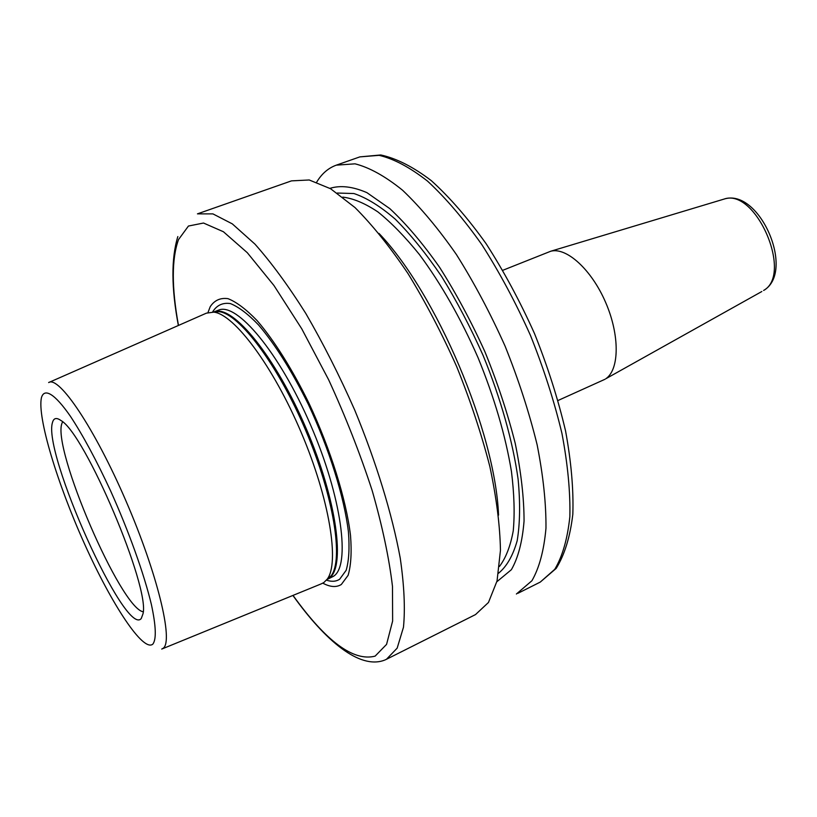 <?xml version="1.0" encoding="UTF-8"?>
<svg xmlns="http://www.w3.org/2000/svg" width="817" height="817" viewBox="0 0 817 817"><rect width="100%" height="100%" fill="white"/><g stroke="black" fill="none" stroke-linecap="round" stroke-linejoin="round"><path stroke-width="1.23" d="M516.395 594.02L531.928 580.734C539.302 567.866 543.989 550.372 545.97 528.242C546.185 503.67 543.244 475.862 537.137 444.805C529.212 412.514 518.529 379.629 505.09 346.142C490.343 313.207 474.115 282.672 456.407 254.536C438.32 228.566 420.357 207.12 402.536 190.208C385.256 176.247 369.417 167.454 355.038 163.829L336.298 165.157C328.291 168.057 321.765 173.694 316.73 182.058M329.945 188.349C340.454 185.091 352.77 186.531 366.915 192.649L389.872 208.672C406.233 223.899 422.787 243.415 439.536 267.23C455.978 293.099 471.103 321.275 484.92 351.77C497.553 382.805 507.653 413.351 515.231 443.386C521.113 472.287 524.054 498.176 524.054 521.052C522.39 541.63 518.162 557.848 511.391 569.684L496.859 581.735M498.544 515.118C495.368 432.326 436.36 293.242 379.017 233.427M475.504 614.588L488.464 602.476L497.042 580.958L500.453 550.372C500.014 525.77 496.47 497.819 489.843 466.507C481.438 433.909 470.398 400.626 456.713 366.67C441.793 333.224 425.534 302.157 407.938 273.46C390.036 246.938 372.389 224.971 354.997 207.559L330.63 188.758L309.204 179.975L291.485 180.874L197.459 213.86L212.931 213.891L232.304 223.868L254.935 244.099C271.346 262.574 288.278 285.654 305.742 313.36C323.093 343.242 339.402 375.442 354.67 409.96C376.28 462.289 392.129 514.148 400.228 558.052C404.211 585.575 405.293 608.655 403.465 627.272L397.174 648.136L386.451 659.288L475.504 614.588M322.817 583.164C330.211 587.117 336.379 587.566 341.322 584.492L348.113 575.321C350.993 565.589 351.8 552.333 350.524 535.543C346.204 499.453 330.671 449.524 308.969 403.251C292.302 369.213 274.042 340.28 257.11 320.621C246.203 309.316 236.491 301.994 227.974 298.654C220.345 297.623 214.422 300.309 210.204 306.712L207.988 312.513M162.369 648.81L321.255 583.859L323.838 582.552L327.178 579.202C339.739 562.944 329.557 499.126 301.269 432.622C273.103 366.057 234.285 314.392 213.86 312.135L206.395 313.156L49.286 382.285M52.554 422.287C42.086 451.893 125.726 638.097 141.27 618.489L142.985 613.843C150.379 587.699 84.897 433.367 60.958 420.52C56.557 417.385 53.748 417.977 52.554 422.287M62.572 421.817L61.908 423.431C52.125 448.972 120.702 608.185 143.169 611.78M761.832 291.516L605.785 378.771C619.449 369.662 619.899 335.215 605.652 302.453C591.559 269.61 566.447 246.918 550.74 251.238L502.833 270.284M605.05 379.251L558.072 400.473M540.262 582.092L554.763 569.316C562.504 556.336 567.529 538.771 569.857 516.63C570.409 492.079 567.774 464.342 561.943 433.418C554.253 401.3 543.765 368.62 530.447 335.378C515.803 302.709 499.595 272.459 481.826 244.61C463.647 218.925 445.531 197.755 427.495 181.088C409.95 167.383 393.825 158.794 379.119 155.342L359.858 156.884L380.783 154.964C396.47 158.365 413.31 166.923 431.305 180.649C449.667 197.254 467.947 218.292 486.146 243.752C503.885 271.336 520.01 301.299 534.532 333.642C547.707 366.567 558.042 398.992 565.558 430.916C571.216 461.697 573.646 489.454 572.829 514.199C570.195 536.667 564.649 554.733 556.193 568.387L540.262 582.092L517.947 593.285M337.247 193.037L353.924 193.537C366.578 197.755 380.375 206.313 395.305 219.201C410.645 234.53 426.035 253.556 441.476 276.279C456.58 300.738 470.459 327.137 483.113 355.466C500.78 398.512 512.913 441.742 518.131 479.365C520.347 503.19 520.031 523.656 517.171 540.772C512.964 555.642 506.765 566.457 498.554 573.228M342.772 197.111C353.332 198.388 365.066 203.341 377.954 211.95C391.343 222.684 405.14 236.848 419.356 254.455C441.057 283.693 460.614 318.089 478.027 357.621C494.356 397.613 505.498 435.573 511.452 471.501C514.23 493.958 514.833 513.73 513.25 530.815C510.482 546.073 505.886 557.94 499.473 566.426M293.017 595.399C326.177 641.519 353.557 661.76 375.136 656.122L386.564 644.388L392.63 621.022L392.487 586.453C389.158 558.246 382.387 526.26 372.154 490.496C360.072 453.506 345.571 416.609 328.659 379.803L301.739 328.781L273.971 285.531L247.296 252.698L223.398 231.732L203.515 223.031L188.441 226.043L178.514 239.585C171.58 258.887 171.57 287.502 178.474 325.442M326.453 580.141C331.6 581.908 336.001 581.602 339.658 579.233L346.173 570.286C348.92 560.85 349.676 548.023 348.42 531.816C344.223 497.012 329.271 448.993 308.407 404.486C291.914 371.081 275.278 344.549 258.489 324.89C247.97 313.953 238.584 306.845 230.343 303.567C222.959 302.504 217.21 305.037 213.094 311.154L212.675 312.002M214.401 311.716L218.476 310.164C236.583 301.81 279.302 352.403 310.521 424.85C341.925 497.206 350.789 566.12 333.387 576.342L327.852 579.11M329.374 578.068L328.271 578.262M216.025 311.451L215.3 312.002M328.036 578.977L328.781 578.507C345.857 568.407 337.155 500.607 306.232 428.649C275.492 356.6 233.1 304.986 214.616 311.665M327.801 579.141L331.14 575.801C343.712 559.584 333.765 496.419 305.813 430.692C277.974 364.913 239.452 313.871 219.058 311.645L213.451 312.074M213.86 312.135L219.058 311.645L213.135 312.043M161.725 649.076L163.277 648.187C173.572 640.988 157.507 573.759 125.92 500.852C94.445 427.873 58.855 375.391 48.642 382.56M41.432 397.695C37.122 417.15 57.353 483.633 84.539 543.918C111.623 604.304 143.21 652.548 152.85 644.113C156.517 639.292 156.016 626.047 151.359 604.366C144.088 574.065 128.82 531.346 110.571 490.813C96.396 460.257 83.017 435.43 70.436 416.313C54.688 393.59 44.292 387.626 41.432 397.695M550.74 251.238L724.025 199.093C759.412 187.593 795.829 271.561 763.742 290.392L763.619 290.464C793.307 274.257 755.715 187.573 724.025 199.093L722.779 199.471M336.298 165.157L359.858 156.884M177.84 236.562C171.131 258.438 171.304 288.074 178.361 325.493M292.905 595.44C325.227 640.681 359.541 669.664 384.45 660.187M216.239 311.44L215.627 311.971M327.178 579.202L331.14 575.801L328.22 578.844M384.97 659.973L386.451 659.288"/></g></svg>
